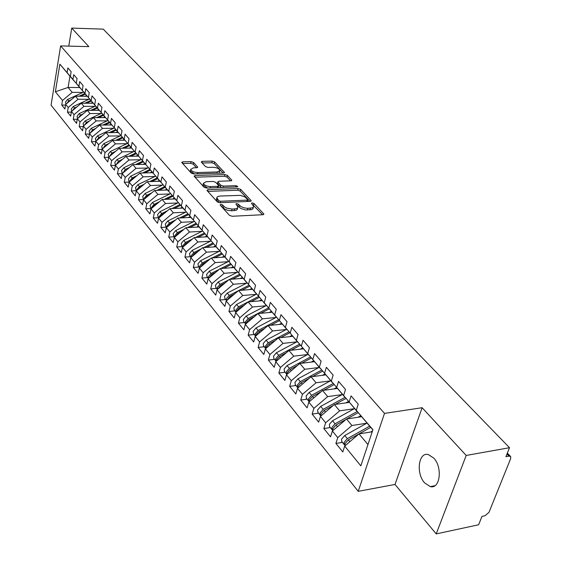 <?xml version="1.0" encoding="UTF-8"?>
<svg xmlns="http://www.w3.org/2000/svg" width="562" height="562" viewBox="0 0 562 562"><rect width="100%" height="100%" fill="white"/><g stroke="black" fill="none" stroke-linecap="round" stroke-linejoin="round"><path stroke-width="0.84" d="M220.711 204.273L220.114 205.004L229.5 215.372L232.134 216.272L262.904 214.719L263.894 214.073L254.003 203.472L252.205 202.861L251.509 203.296L253.624 206.387L253.279 207.223L251.987 207.947L247.252 208.319L243.873 207.8L240.838 206.493L238.372 204.175L236.574 203.563L235.857 204.013L237.902 206.851L237.564 207.94L235.871 208.783L232.043 209.064L226.683 208.095L224.491 206.9L222.524 204.891L220.711 204.273M424.619 482.884L430.267 486.608C440.053 489.481 442.807 467.394 433.738 458.058L428.258 454.539C418.472 451.827 415.768 473.415 424.619 482.884M193.525 162.446L191.087 161.624L182.748 161.835L181.709 162.418L191.256 173.11L193.742 173.946L223.472 173.033L224.47 172.457L214.6 161.905L212.176 161.09L202.292 161.343L201.28 161.912L201.463 162.242L205.523 166.605L207.968 167.427L212.907 167.286C216.679 167.511 219.032 168.551 219.967 170.412L217.297 171.958L197.74 172.548C193.939 172.33 191.572 171.291 190.651 169.429L193.433 167.834L196.7 167.743L197.733 167.153L193.525 162.446L193.145 164.125L190.715 163.303L182.58 163.514M466.193 455.445L422.139 407.717L395.002 484.465L436.217 533.9L466.193 455.445L509.509 447.71L505.919 456.667L509.003 456.105L506.987 454.005M422.139 407.717L384.499 413.393L60.64 45.915L88.831 46.625L71.732 28.1L103.246 29.133L509.509 447.71M208.01 189.682L206.964 190.314L207.153 190.68L217.227 201.807L219.812 202.692L250.252 201.344L251.249 200.718L240.655 189.387L238.133 188.537L208.01 189.682L207.652 191.228M204.013 187.202L194.108 176.124L195.162 175.513L224.933 174.571L227.399 175.407L231.853 180.254L230.863 180.845L218.822 181.259L217.803 181.863L220.824 185.263L223.332 186.113L235.921 185.65L237.817 186.5L237.122 186.921L206.542 188.059L204.013 187.202M384.499 413.393L358.219 491.329L51.072 105.157L60.64 45.915M342.391 442.378L335.9 443.425L342.792 451.939L344.689 446.088L360.832 465.856L372.922 429.712L356.28 410.288L358.254 404.204L351.074 395.894L349.142 401.949L343.614 395.493L345.518 389.459L338.549 381.38L336.673 387.394L331.306 381.12L333.147 375.128L326.374 367.288L324.562 373.245L319.342 367.148L321.127 361.211L314.544 353.582L312.788 359.497L307.709 353.568L309.437 347.674L303.037 340.256L301.33 346.122L296.392 340.354L298.071 334.509L291.84 327.295L290.189 333.111L285.384 327.498L287.013 321.696L280.951 314.678L279.349 320.452L274.663 314.987L276.244 309.233L270.343 302.391L268.791 308.124L264.231 302.799L265.763 297.094L260.016 290.435L258.506 296.118L254.066 290.933L255.555 285.264L249.95 278.78L248.488 284.421L244.161 279.363L245.608 273.743L240.143 267.421L238.724 273.02L234.509 268.095L235.907 262.517L230.589 256.349L229.205 261.899L225.088 257.101L226.458 251.565L221.259 245.552L219.918 251.059L215.906 246.374L217.234 240.887L212.169 235.021L210.862 240.487L206.949 235.914L208.235 230.469L203.296 224.744L202.025 230.167L198.203 225.706L199.461 220.297L194.635 214.712L193.398 220.093L189.668 215.738L190.89 210.378L186.177 204.919L184.975 210.258L181.329 206.001L182.517 200.683L177.915 195.351L176.749 200.655L173.187 196.496L174.346 191.213L169.85 186.008L168.712 191.27L165.235 187.209L166.359 181.969L161.968 176.882L160.858 182.095L157.458 178.126L158.554 172.927L154.262 167.954L153.18 173.131L149.857 169.253L150.925 164.09L146.724 159.229L145.677 164.371L142.425 160.57L143.465 155.449L139.355 150.693L138.336 155.793L135.154 152.084L136.166 147.005L132.147 142.348L131.15 147.413L128.045 143.781L129.028 138.737L125.101 134.185L124.125 139.207L121.083 135.653L122.045 130.644L118.196 126.19L117.254 131.178L114.269 127.7L115.21 122.734L111.445 118.371L110.517 123.317L107.602 119.917L108.515 114.978L104.834 110.714L103.928 115.624L101.076 112.288L101.968 107.391L98.357 103.211L97.472 108.087L94.676 104.82L95.547 99.959L92.013 95.863L91.156 100.703L88.41 97.507L89.26 92.681L85.796 88.67L84.96 93.475L82.27 90.334L83.099 85.543L79.706 81.616L78.891 86.386L76.256 83.309L77.064 78.554L73.734 74.704L72.941 79.439L70.355 76.425L71.149 71.704L67.89 67.925L67.11 72.624L74.121 81.012L69.976 76.165L68.086 87.454L72.203 92.358L83 92.414M335.9 443.425L337.762 437.594L332.388 431.019L346.494 419.006L361.619 416.723M330.287 427.57L323.853 428.56L330.554 436.829L332.388 431.019M323.853 428.56L325.651 422.772L320.431 416.379L334.348 404.535L349.339 402.392M318.521 413.168L312.135 414.103L318.654 422.146L320.431 416.379M312.135 414.103L313.884 408.356L308.805 402.139L322.532 390.471L337.39 388.454M307.077 399.168L300.747 400.039L307.084 407.864L308.805 402.139M300.747 400.039L302.44 394.341L297.502 388.293L311.039 376.786L325.77 374.896M295.942 385.532L289.662 386.361L295.83 393.976L297.502 388.293M289.662 386.361L291.299 380.699L286.494 374.819L299.862 363.466L314.46 361.696M285.096 372.269L278.871 373.042L284.878 380.46L286.494 374.819M278.871 373.042L280.459 367.429L275.78 361.696L288.973 350.505L303.445 348.84M274.537 359.35L268.362 360.08L274.214 367.295L275.78 361.696M268.362 360.08L269.908 354.503L265.355 348.925L278.373 337.881L292.718 336.329M264.252 346.761L258.127 347.449L263.824 354.482L265.355 348.925M258.127 347.449L259.63 341.914L255.19 336.476L268.046 325.581L282.272 324.126M254.235 334.502L248.158 335.142L253.708 341.991L255.19 336.476M248.158 335.142L249.612 329.648L245.285 324.351L257.986 313.596L272.092 312.24M244.463 322.546L238.436 323.143L243.852 329.824L245.285 324.351M238.436 323.143L239.855 317.692L235.633 312.528L248.172 301.913L262.173 300.649M234.937 310.891L228.959 311.453L234.235 317.966L235.633 312.528M228.959 311.453L230.336 306.037L226.219 301L238.611 290.526L252.493 289.346M225.643 299.518L219.714 300.045L224.863 306.395L226.219 301M219.714 300.045L221.056 294.671L217.037 289.76L229.275 279.412L243.051 278.323M216.581 288.425L210.701 288.91L215.724 295.113L217.037 289.76M210.701 288.91L212 283.578L208.081 278.787L220.178 268.573L233.841 267.561M207.729 277.6L201.898 278.05L206.802 284.105L208.081 278.787M201.898 278.05L203.163 272.76L199.341 268.081L211.291 257.993L224.842 257.059M199.088 267.027L193.307 267.449L198.091 273.357L199.341 268.081M193.307 267.449L194.536 262.194L190.806 257.628L202.615 247.659L216.061 246.795M190.651 256.708L184.912 257.094L189.591 262.861L190.806 257.628M184.912 257.094L186.113 251.881L182.467 247.413L194.143 237.571L207.483 236.778M182.411 246.62L176.721 246.978L181.287 252.612L182.467 247.413M176.721 246.978L177.887 241.8L174.325 237.445L185.867 227.715L199.103 226.992M174.361 236.771L168.712 237.101L173.173 242.601L174.325 237.445M168.712 237.101L169.843 231.958L166.366 227.701L177.782 218.084L190.918 217.424M166.493 227.139L160.887 227.441L165.249 232.823L166.366 227.701M160.887 227.441L161.989 222.341L158.589 218.175L169.879 208.678L182.91 208.073M158.8 217.726L153.236 218L157.5 223.262L158.589 218.175M153.236 218L154.311 212.935L150.988 208.867L162.151 199.475L175.084 198.934M151.276 208.523L145.762 208.769L149.928 213.911L150.988 208.867M145.762 208.769L146.808 203.746L143.556 199.763L154.599 190.476L167.427 189.991M143.844 199.517L138.442 199.742L142.523 204.772L143.556 199.763M138.442 199.742L139.467 194.754L136.285 190.855L147.209 181.674L159.938 181.245M136.454 190.715L131.29 190.911L135.273 195.829L136.285 190.855M131.29 190.911L132.281 185.959L129.169 182.144L139.98 173.068L152.611 172.689M129.225 182.102L124.286 182.271L128.185 187.083L129.169 182.144M124.286 182.271L125.256 177.346L122.207 173.623L132.906 164.638L145.446 164.315M122.2 173.665L117.43 173.806L121.251 178.526L122.207 173.623M117.43 173.806L118.378 168.923L115.393 165.277L125.979 156.391L138.421 156.117L128.045 143.781M115.372 165.404L110.721 165.53L114.458 170.145L115.393 165.277M110.721 165.53L111.641 160.683L108.726 157.107L119.2 148.319L131.641 148.087M108.684 157.318L104.153 157.416L107.813 161.94L108.726 157.107M104.153 157.416L105.052 152.604L102.193 149.106L112.562 140.416L124.905 140.226M102.136 149.394L97.718 149.478L101.3 153.904L102.193 149.106M97.718 149.478L98.596 144.701L95.793 141.273L106.056 132.667L118.301 132.527M95.73 141.631L91.409 141.701L94.929 146.036L95.793 141.273M91.409 141.701L92.266 136.952L89.527 133.594L99.685 125.08L111.838 124.975M89.449 134.023L85.234 134.079L88.677 138.322L89.527 133.594M85.234 134.079L86.07 129.365L83.387 126.071L93.44 117.648L105.501 117.584M83.295 126.569L79.186 126.605L82.558 130.77L83.387 126.071M79.186 126.605L80.001 121.926L77.366 118.701L87.328 110.363L99.284 110.335M77.268 119.256L73.25 119.285L76.558 123.366L77.366 118.701M73.25 119.285L74.044 114.634L71.465 111.473L81.328 103.218L93.201 103.232M71.36 112.091L67.433 112.105L70.679 116.109L71.465 111.473M67.433 112.105L68.213 107.49L65.677 104.391L75.449 96.214L87.229 96.264M65.564 105.066L61.729 105.066L64.911 108.993L65.677 104.391M61.729 105.066L62.487 100.479L55.378 91.775L59.86 64.166L67.11 72.624M80.064 87.862L70.355 76.425M72.941 79.439L79.987 87.862M79.706 87.539L68.086 87.454L55.378 91.775M62.487 100.479L72.203 92.358M86.042 94.845L76.256 83.309M78.891 86.386L85.965 94.845M75.449 96.214L78.02 99.284L88.901 99.305M68.213 107.49L78.02 99.284M92.14 101.968L82.27 90.334M84.96 93.475L92.063 101.968M81.328 103.218L83.949 106.344L94.929 106.337M74.044 114.634L83.949 106.344M98.364 109.232L88.41 97.507M91.156 100.703L98.28 109.232M87.328 110.363L90.004 113.552L101.069 113.51M80.001 121.926L90.004 113.552M104.722 116.65L94.676 104.82M97.472 108.087L104.63 116.65M93.44 117.648L96.172 120.9L107.335 120.823M86.07 129.365L96.172 120.9M109.527 124.996L111.192 124.223L101.076 112.288M103.928 115.624L111.114 124.223M99.685 125.08L102.474 128.403L113.728 128.291M92.266 136.952L102.474 128.403M117.823 131.951L107.602 119.917M110.517 123.317L117.732 131.951M106.056 132.667L108.902 136.053L120.247 135.906M98.596 144.701L108.902 136.053M124.581 139.84L114.269 127.7M117.254 131.178L124.49 139.84M112.562 140.416L115.463 143.872L126.907 143.682M105.052 152.604L115.463 143.872M131.487 147.904L121.083 135.653M124.125 139.207L131.389 147.904M119.2 148.319L122.165 151.852L133.707 151.614M111.641 160.683L122.165 151.852M138.54 156.138L131.15 147.413M125.979 156.391L129.007 160.001L140.655 159.72M118.378 168.923L129.007 160.001M145.748 164.554L135.154 152.084M138.336 155.793L145.649 164.554M132.906 164.638L135.997 168.326L147.743 168.003M125.256 177.346L135.997 168.326M153.117 173.152L142.425 160.57M145.677 164.371L153.012 173.159M139.98 173.068L143.141 176.833L154.993 176.461M132.281 185.959L143.141 176.833M160.648 181.947L149.857 169.253M153.18 173.131L160.542 181.955M147.209 181.674L150.44 185.523L162.397 185.102M139.467 194.754L150.44 185.523M168.347 190.94L157.458 178.126M160.858 182.095L168.242 190.947M154.599 190.476L157.901 194.41L169.97 193.932M146.808 203.746L157.901 194.41M176.229 200.142L165.235 187.209M168.712 191.27L176.117 200.142M162.151 199.475L165.53 203.493L177.711 202.966M154.311 212.935L165.53 203.493M184.287 209.549L173.187 196.496M176.749 200.655L184.174 209.556M169.879 208.678L173.335 212.787L185.629 212.204M161.989 222.341L173.335 212.787M192.541 219.18L181.329 206.001M184.975 210.258L192.422 219.187M177.782 218.084L181.315 222.299L193.721 221.646M169.843 231.958L181.315 222.299M200.985 229.036L189.668 215.738M193.398 220.093L200.866 229.043M185.867 227.715L189.485 232.022L202.011 231.312M177.887 241.8L189.485 232.022M209.633 239.131L198.203 225.706M202.025 230.167L209.507 239.145M194.143 237.571L197.845 241.983L210.49 241.203M186.113 251.881L197.845 241.983M218.492 249.472L206.949 235.914M210.862 240.487L218.358 249.486M202.615 247.659L206.409 252.176L219.173 251.326M194.536 262.194L206.409 252.176M227.561 260.065L215.906 246.374M219.918 251.059L227.434 260.08M211.291 257.993L215.176 262.616L228.067 261.695M203.163 272.76L215.176 262.616M236.862 270.926L225.088 257.101M229.205 261.899L236.728 270.933M220.178 268.573L224.154 273.308L237.171 272.317M212 283.578L224.154 273.308M246.402 282.054L234.509 268.095M238.724 273.02L246.261 282.068M229.275 279.412L233.356 284.267L246.5 283.192M221.056 294.671L233.356 284.267M256.174 293.469L244.161 279.363M248.488 284.421L256.033 293.483M238.611 290.526L242.791 295.5L256.068 294.348M230.336 306.037L242.791 295.5M266.205 305.173L254.066 290.933M258.506 296.118L266.058 305.187M248.172 301.913L252.457 307.021L265.875 305.777M239.855 317.692L252.457 307.021M253.645 333.779L253.16 331.313L256.012 327.941L276.504 317.193L264.231 302.799M268.791 308.124L276.342 317.207M257.986 313.596L262.377 318.83L275.935 317.495M249.612 329.648L262.377 318.83M287.063 329.522L274.663 314.987M279.349 320.452L286.901 329.543M268.046 325.581L272.556 330.955L286.255 329.515M259.63 341.914L272.556 330.955M297.916 342.188L285.384 327.498M290.189 333.111L297.748 342.202M278.373 337.881L283.002 343.389L296.848 341.858M269.908 354.503L283.002 343.389M309.058 355.198L296.392 340.354M301.33 346.122L308.889 355.212M288.973 350.505L293.729 356.168L307.716 354.517M280.459 367.429L293.729 356.168M320.516 368.56L307.709 353.568M312.788 359.497L320.333 368.588M299.862 363.466L304.745 369.283L318.886 367.52M291.299 380.699L304.745 369.283M332.29 382.301L319.342 367.148M324.562 373.245L332.1 382.329M311.039 376.786L316.055 382.757L330.358 380.881M302.44 394.341L316.055 382.757M344.394 396.435L331.306 381.12M336.673 387.394L344.197 396.463M322.532 390.471L327.688 396.61L342.153 394.601M313.884 408.356L327.688 396.61M356.849 410.97L343.614 395.493M349.142 401.949L356.652 410.998M334.348 404.535L339.652 410.85L354.271 408.707M325.651 422.772L339.652 410.85M436.217 533.9L478.62 524.775L481.985 516.38L485.02 515.74L488.989 512.333L510.689 458.536L510.654 456.548L509.003 456.105M372.852 429.923L356.28 410.288M346.494 419.006L351.952 425.504L366.74 423.221M337.762 437.594L351.952 425.504M71.732 28.1L68.768 46.119M395.002 484.465L358.219 491.329M344.689 446.088L358.992 433.892L372.227 431.785M358.992 433.892L367.955 444.563M59.86 64.166L69.976 76.165M221.133 206.121L224.54 208.98L227.575 210.293L231.614 210.813L232.043 209.064M237.663 207.814L237.396 209.282L236.44 210.188L231.614 210.813M253.364 207.118L252.984 208.762L251.874 209.57L245.489 209.963L240.936 208.537L237.059 205.418M262.587 214.733L252.76 204.73M249.942 201.358L240.234 191.094L237.719 190.237L207.814 191.403M218.674 200.655L220.48 201.266L247.175 200.107L247.87 199.672L244.681 196.763L240.206 195.372L219.672 196.054L217.564 196.651L216.799 197.613L218.674 200.655L218.316 202.453M247.442 201.47L247.821 199.875M216.588 198.899L216.37 199.819L217.009 201.013L217.424 199.278M218.26 202.397L217.009 201.013M194.972 177.213L224.533 176.257L224.933 174.571M230.553 180.852L226.999 177.093L224.533 176.257M217.466 183.303L221.273 187.511M206.184 181.695L203.395 183.352C204.357 185.291 206.767 186.373 210.645 186.577L217.656 186.317L218.681 185.706L218.485 185.348L215.668 182.299L213.167 181.456L206.184 181.695M203.17 184.35L203.001 185.067L207.568 188.024M218.246 187.624L218.618 185.973M196.468 167.75L193.145 164.125M190.42 170.455L190.272 171.122L194.522 173.925M218.948 173.173L219.812 171.087M223.17 173.04L214.213 163.57L211.79 162.755L202.172 163.008M358.949 433.927L348.335 439.87L345.089 443.58L345.145 445.701M369.648 426.186L347.337 438.662L344.099 442.364L344.253 444.654L344.984 445.287M341.879 441.753L341.506 439.203L344.738 435.508L366.993 423.081M370.667 427.373L359.027 433.885M370.576 432.052L372.501 430.97M345.904 419.512L336.048 424.977L332.859 428.637L332.866 430.618M357.284 411.489L335.085 423.804L331.896 427.464L332.065 429.74L332.774 430.366M329.768 426.93L329.374 424.387L332.556 420.734L354.552 408.553M358.247 412.656L346.93 418.936M358.036 417.264L360.797 415.732M333.252 405.469L324.112 410.499L320.965 414.117L320.937 415.95M345.103 397.292L323.171 409.361L320.031 412.972L320.214 415.241L320.902 415.859M317.987 412.515L317.579 409.986L320.705 406.375L342.462 394.433M346.044 398.423L335.156 404.422M345.841 402.891L348.524 401.416M320.979 391.784L312.5 396.421L309.402 399.996L309.339 401.689M333.266 383.481L311.58 395.311L308.489 398.887L308.693 401.142L309.304 401.718M306.529 398.5L306.107 395.971L309.191 392.409L330.702 380.692M334.179 384.584L323.684 390.309M333.976 388.918L336.589 387.485M309.072 378.458L301.197 382.722L298.155 386.256L298.071 387.808M321.738 370.042L300.305 381.64L297.263 385.174L297.951 387.906M295.387 384.858L294.945 382.343L297.979 378.816L319.251 367.323M322.63 371.117L312.514 376.596M322.433 375.325L324.977 373.941M297.502 365.469L290.203 369.389L287.203 372.887L287.105 374.299M310.526 356.961L289.339 368.342L286.339 371.833L286.915 374.461M284.534 371.58L284.084 369.072L287.07 365.588L308.109 354.306M311.39 358.001L301.625 363.249M311.193 362.09L313.68 360.755M286.262 352.803L279.497 356.413L276.539 359.87L276.434 361.148M299.602 344.218L278.654 355.388L275.703 358.844L276.181 361.359M273.968 358.647L273.504 356.153L276.448 352.711L297.256 341.633M300.452 345.237L291.018 350.267M300.256 349.206L302.672 347.913M275.338 340.453L269.072 343.768L266.156 347.19L266.044 348.335M288.966 331.812L268.25 342.771L265.341 346.185L265.742 348.595M263.669 346.052L263.199 343.572L266.1 340.165L286.69 329.29M289.788 332.802L280.67 337.629M289.599 336.666L291.959 335.409M264.716 328.405L258.913 331.454L256.04 334.833L255.928 335.851M278.604 319.722L258.113 330.484L255.246 333.856L255.577 336.153M279.405 320.684L270.582 325.321M279.209 324.443L281.52 323.227M254.375 316.652L249.015 319.455L246.184 322.792L246.072 323.691M268.503 307.934L248.228 318.506L245.404 321.843L245.671 324.028L243.648 321.548L243.374 319.357L246.191 316.027L266.451 305.475M269.282 308.875L260.74 313.336M269.086 312.528L271.348 311.348M244.315 305.187L239.363 307.751L236.574 311.053L236.462 311.826M258.653 296.441L238.597 306.824L235.815 310.126L236.026 312.198M234.333 310.154L233.827 307.709L236.609 304.414L256.651 294.038M259.412 297.354L251.137 301.646M259.215 300.916L261.421 299.771M234.516 293.989L229.949 296.336L227.097 300.263M238.379 290.716L229.205 295.436L226.458 298.703L226.619 300.663M225.039 298.78L224.519 296.343L227.259 293.083L247.097 282.89M249.043 285.229L238.78 290.512M249.788 286.128L241.758 290.259M249.591 289.592L251.748 288.482M224.969 283.058L220.768 285.208L217.965 288.98M228.706 279.897L220.037 284.33L217.332 287.561L217.459 289.409M215.963 287.674L215.443 285.25L218.147 282.026L237.768 272.008M239.672 274.291L229.725 279.377M240.395 275.169L232.612 279.152M240.199 278.548L242.313 277.459M215.668 272.38L211.804 274.34L209.05 277.965M219.278 269.331L211.094 273.483L208.425 276.68L208.516 278.422M207.111 276.841L206.584 274.432L209.247 271.242L228.664 261.393M230.525 263.62L220.873 268.517M231.235 264.47L223.669 268.313M231.031 267.765L233.111 266.711M206.598 261.948L203.058 263.74L200.36 267.217M210.09 259.005L202.369 262.904L199.728 266.065L199.791 267.702M198.47 266.269L197.929 263.866L200.557 260.712L219.777 251.024M221.59 253.195L212.225 257.923M222.285 254.031L214.944 257.74M222.081 257.248L224.126 256.216M197.754 251.762L194.515 253.385L191.874 256.722M201.133 248.91L193.841 252.563L191.242 255.696L191.277 257.227M190.026 255.942L189.485 253.553L192.078 250.427L211.101 240.901M212.872 243.023L203.774 247.582M213.546 243.838L206.409 247.413M213.342 246.971L215.351 245.966M189.127 241.8L186.177 243.269L183.584 246.472M192.394 239.047L185.516 242.475L182.952 245.573L182.959 246.999M181.786 245.854L181.231 243.472L183.795 240.381L202.622 231.01M204.357 233.082L195.513 237.487M205.018 233.876L198.077 237.34M204.807 236.939L206.781 235.956M175.492 236.462L178.028 233.392L180.711 232.064M183.872 229.394L177.381 232.612L174.845 235.682L174.845 237.009M173.728 235.991L173.173 233.63L175.702 230.568L194.34 221.344M196.033 223.367L187.441 227.631M196.679 224.147L189.928 227.491M196.468 227.139L198.407 226.177M175.555 219.96L169.436 222.974L166.935 226.008L166.914 227.245M165.853 226.36L165.291 224.006L167.792 220.978L186.247 211.895M187.898 213.876L179.538 218M188.53 214.635L181.955 217.873M172.492 222.545L170.068 223.739L167.581 226.676M188.319 217.557L190.223 216.616M167.441 210.729L161.666 213.553L159.194 216.56L159.165 217.698M158.161 216.946L157.592 214.607L160.058 211.607L178.337 202.664M179.952 204.596L171.81 208.586M180.571 205.341L174.164 208.481M164.469 213.23L162.285 214.305L159.854 217.115M180.353 208.193L182.221 207.273M159.51 201.695L154.072 204.343L151.628 207.322L151.585 208.362M150.63 207.736L150.061 205.411L152.499 202.439L170.595 193.63M172.176 195.527L164.252 199.384M172.78 196.25L166.542 199.292M156.629 204.118L154.669 205.074L152.302 207.764M172.562 199.039L174.403 198.14M151.768 192.857L146.64 195.337L144.23 198.288L144.181 199.236M143.275 198.73L142.699 196.412L145.101 193.476L163.029 184.8M164.575 186.654L156.854 190.392M165.172 187.357L159.081 190.307M148.972 195.211L147.23 196.054L144.919 198.618M164.94 190.089L166.752 189.204M144.202 184.203L139.376 186.528L136.995 189.45L136.938 190.307M136.074 189.914L135.491 187.617L137.866 184.701L155.625 176.159M157.135 177.971L149.611 181.596M157.725 178.66L151.782 181.519M141.484 186.486L139.952 187.223L137.697 189.668M157.486 181.329L159.271 180.472M136.805 175.73L132.26 177.908L129.906 180.795L129.857 181.575M129.028 181.294L128.438 179.004L130.791 176.124L148.375 167.701M149.857 169.471L142.523 172.991M150.433 170.145L144.638 172.927M134.17 177.95L132.829 178.59L130.637 180.915M150.195 172.766L151.951 171.916M129.576 167.434L125.305 169.471L122.923 173.026M122.13 172.857L121.54 170.581L123.858 167.722L141.28 159.425M142.741 161.154L135.575 164.568M143.303 161.814L137.641 164.518M127.012 169.584L123.724 172.344M143.057 164.378L144.785 163.549M122.509 159.306L118.491 161.21L116.137 164.652M115.379 164.596L114.788 162.327L117.079 159.503L134.339 151.319M135.765 153.012L128.775 156.327M136.32 153.658L130.784 156.285M120.015 161.399L116.966 163.956M136.067 156.166L137.774 155.358M115.589 151.347L111.824 153.124L109.499 156.461M108.768 156.503L108.171 154.255L110.44 151.445L127.539 143.38M128.944 145.045L122.116 148.263M129.485 145.67L124.076 148.227M113.166 153.377L110.349 155.744M129.225 148.129L130.904 147.335M108.824 143.542L105.291 145.207L102.994 148.438M102.291 148.579L101.694 146.338L103.935 143.563L120.879 135.611M122.256 137.233L115.589 140.367M122.783 137.852L117.5 140.338M106.464 145.523L103.872 147.701M122.523 140.261L124.181 139.481M102.207 135.899L98.891 137.444L96.622 140.577M95.947 140.816L95.35 138.589L97.563 135.835L114.353 127.995M115.709 129.583L109.19 132.632M116.229 130.187L111.051 132.611M99.903 137.823L97.535 139.812M115.955 132.548L117.591 131.789M95.723 128.403L92.618 129.843L90.384 132.871M89.73 133.215L89.126 130.995L91.318 128.269L107.96 120.535M109.288 122.087L102.916 125.052M109.801 122.685L104.736 125.038M93.482 130.279L91.325 132.091M89.372 121.055L86.478 122.397L84.272 125.326M83.64 125.755L83.035 123.556L85.199 120.851L101.694 113.215M103.001 114.746L96.769 117.627M103.499 115.322L98.547 117.62M87.194 122.881L85.248 124.511M103.218 117.599L104.869 116.833M83.155 113.854L80.457 115.098L78.287 117.929M77.465 118.203L77.064 116.264L79.207 113.58L95.554 106.049M96.833 107.546L90.742 110.356M97.324 108.115L92.477 110.349M81.033 115.632L79.298 117.086M97.043 110.342L98.666 109.59M77.071 106.787L74.549 107.939L72.414 110.679M71.606 111.037L71.205 109.112L73.327 106.457L89.534 99.017M90.791 100.486L84.827 103.225M91.269 101.041L86.52 103.225M90.988 103.225L92.582 102.495M74.999 108.515L73.474 109.794M71.1 99.853L68.761 100.921L66.66 103.57M65.866 104.012L65.466 102.094L67.559 99.467L83.633 92.126M84.862 93.559L79.024 96.228M85.333 94.107L80.682 96.235M85.045 96.257L86.618 95.533M69.07 101.553L67.77 102.635M223.304 207.968L223.725 206.219M234.185 210.687L234.614 208.938M237.944 205.91L238.372 204.175M239.166 207.23L239.595 205.488M247.435 210.048L247.87 208.312M249.971 209.928L250.406 208.193M253.567 205.193L254.003 203.472M263.416 214.635L263.662 213.658M222.102 206.64L222.524 204.891M237.719 190.237L238.133 188.537M240.234 191.094L240.655 189.387M250.793 201.252L251.024 200.332M220.142 202.678L220.48 201.266M246.823 201.498L247.175 200.107M194.817 177.037L195.162 175.513M226.999 177.093L227.399 175.407M231.446 180.746L231.649 179.889M217.592 183.922L218 182.221M220.416 186.97L220.824 185.263M223.016 187.448L223.332 186.113M235.59 186.977L235.921 185.65M210.336 187.919L210.645 186.577M217.339 187.659L217.656 186.317M197.367 167.624L197.55 166.823M197.452 173.834L197.74 172.548M216.995 173.237L217.297 171.958M201.962 162.783L202.292 161.343M211.79 162.755L212.176 161.09M214.213 163.57L214.6 161.905M224.076 172.934L224.273 172.105M182.418 163.345L182.748 161.835M190.715 163.303L191.087 161.624M347.337 438.662L344.738 435.508M349.838 441.697L348.335 439.87M335.085 423.804L332.556 420.734M337.467 426.691L336.048 424.977M323.171 409.361L320.705 406.375M325.44 412.115L324.112 410.499M311.58 395.311L309.191 392.409M313.751 397.938L312.5 396.421M300.305 381.64L297.979 378.816M302.377 384.148L301.197 382.722M289.339 368.342L287.07 365.588M291.306 370.73L290.203 369.389M278.654 355.388L276.448 352.711M280.529 357.664L279.497 356.413M268.25 342.771L266.1 340.165M270.041 344.949L269.072 343.768M258.113 330.484L256.012 327.941M259.82 332.556L258.913 331.454M248.228 318.506L246.191 316.027M249.858 320.481L249.015 319.455M238.597 306.824L236.609 304.414M240.15 308.707L239.363 307.751M229.205 295.436L227.259 293.083M230.68 297.228L229.949 296.336M220.037 284.33L218.147 282.026M221.449 286.03L220.768 285.208M211.094 273.483L209.247 271.242M212.436 275.106L211.804 274.34M202.369 262.904L200.557 260.712M203.641 264.449L203.058 263.74M193.841 252.563L192.078 250.427M195.056 254.038L194.515 253.385M185.516 242.475L183.795 240.381M186.668 243.873L186.177 243.269M177.381 232.612L175.702 230.568M178.484 233.94L178.028 233.392M169.436 222.974L167.792 220.978M170.476 224.238L170.068 223.739M161.666 213.553L160.058 211.607M162.657 214.754L162.285 214.305M154.072 204.343L152.499 202.439M155.007 205.481L154.669 205.074M146.64 195.337L145.101 193.476M147.532 196.419L147.23 196.054M139.376 186.528L137.866 184.701M132.26 177.908L130.791 176.124M125.305 169.471L123.858 167.722M118.491 161.21L117.079 159.503M111.824 153.124L110.44 151.445M105.291 145.207L103.935 143.563M98.891 137.444L97.563 135.835M92.618 129.843L91.318 128.269M86.478 122.397L85.199 120.851M80.457 115.098L79.207 113.58M74.549 107.939L73.327 106.457M68.761 100.921L67.559 99.467M434.911 485.723L430.267 486.608M510.486 456.372L507.346 453.113M216.37 199.819L216.784 198.084M217.403 183.57L217.803 181.863M203.001 185.067L203.395 183.352M190.272 171.122L190.651 169.429M344.253 444.654L341.661 441.486M332.065 429.74L329.55 426.663M320.214 415.241L317.769 412.248M308.693 401.142L306.311 398.233M297.481 387.422L295.162 384.591M286.571 374.067L284.316 371.313M275.942 361.071L273.75 358.38M265.594 348.405L263.452 345.785M255.506 336.062L253.427 333.512M236.012 312.205L234.115 309.887M226.598 300.684L224.821 298.513M217.41 289.444L215.745 287.414M208.446 278.478L206.893 276.574M199.7 267.772L198.253 266.002M191.157 257.326L189.808 255.675M182.819 247.118L181.568 245.587M174.67 237.15L173.51 235.731M166.71 227.413L165.642 226.1M158.934 217.887L157.943 216.679M151.326 208.586L150.419 207.476M143.886 199.482L143.057 198.47M136.615 190.581L135.856 189.654M129.499 181.87L128.81 181.034M122.53 173.349L121.919 172.597M115.716 165.01L115.168 164.336M109.042 156.84L108.557 156.25M102.502 148.846L102.08 148.326M96.102 141.013L95.737 140.563M89.836 133.335L89.52 132.955"/></g></svg>
